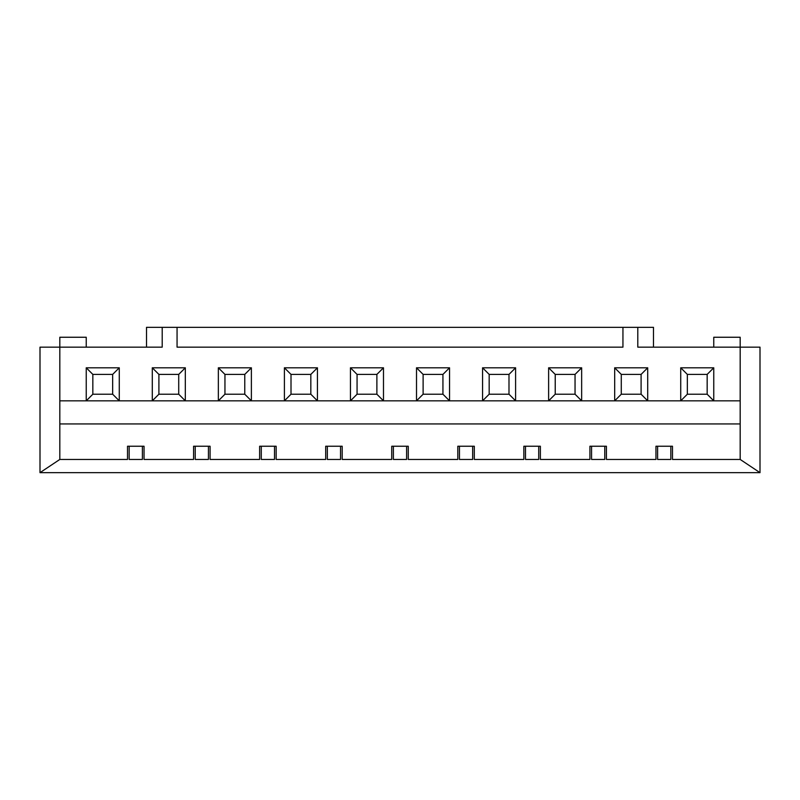 <?xml version="1.0" encoding="UTF-8"?>
<svg xmlns="http://www.w3.org/2000/svg" width="800" height="800" viewBox="0 0 800 800"><rect width="100%" height="100%" fill="white"/><g stroke="black" fill="none" stroke-linecap="round" stroke-linejoin="round"><path stroke-width="1.2" d="M457.8 446.24L457.8 459.45L408.26 459.45L408.26 446.24L408.26 459.45L457.8 459.45L457.8 446.24L474.31 446.24L457.8 446.24M459.45 446.24L459.45 459.45L472.66 459.45L472.66 446.24L472.66 459.45L459.45 459.45L459.45 446.24M423.12 394.22L423.12 374.4L416.51 367.8L416.51 400.83L423.12 394.22L416.51 400.83L449.54 400.83L449.54 367.8L416.51 367.8L423.12 374.4L442.94 374.4L449.54 367.8L442.94 374.4L442.94 394.22L449.54 400.83L442.94 394.22L423.12 394.22L442.94 394.22L442.94 374.4L423.12 374.4L423.12 394.22M406.61 446.24L406.61 459.45L393.39 459.45L406.61 459.45L406.61 446.24M474.31 459.45L474.31 446.24L474.31 459.45L523.85 459.45L474.31 459.45M523.85 446.24L523.85 459.45L523.85 446.24L540.37 446.24L523.85 446.24M740.18 337.25L740.18 459.45L672.48 459.45L672.48 446.24L655.96 446.24L655.96 459.45L606.42 459.45L606.42 446.24L589.91 446.24L589.91 459.45L540.37 459.45L540.37 446.24L540.37 459.45L589.91 459.45L589.91 446.24L606.42 446.24L606.42 459.45L655.96 459.45L655.96 446.24L672.48 446.24L672.48 459.45L740.18 459.45L760 472.66L760 347.16L740.18 347.16L760 347.16L760 472.66L40 472.66L40 433.03L40 472.66L59.82 459.45L127.52 459.45L127.52 446.24L144.04 446.24L144.04 459.45L193.58 459.45L193.58 446.24L210.09 446.24L210.09 459.45L259.63 459.45L259.63 446.24L276.15 446.24L276.15 459.45L325.69 459.45L325.69 446.24L342.2 446.24L342.2 459.45L391.74 459.45L391.74 446.24L408.26 446.24L391.74 446.24L391.74 459.45L342.2 459.45L342.2 446.24L325.69 446.24L325.69 459.45L276.15 459.45L276.15 446.24L259.63 446.24L259.63 459.45L210.09 459.45L210.09 446.24L193.58 446.24L193.58 459.45L144.04 459.45L144.04 446.24L127.52 446.24L127.52 459.45L59.82 459.45L59.82 423.94L59.82 459.45L40 472.66L760 472.66L740.18 459.45L740.18 423.94L59.82 423.94L59.82 337.25L59.82 423.94L740.18 423.94L740.18 400.83L713.76 400.83L707.16 394.22L687.34 394.22L680.73 400.83L713.76 400.83L713.76 367.8L707.16 374.4L707.16 394.22L713.76 400.83L680.73 400.83L687.34 394.22L687.34 374.4L707.16 374.4L713.76 367.8L680.73 367.8L687.34 374.4L680.73 367.8L680.73 400.83L647.71 400.83L641.1 394.22L621.28 394.22L614.68 400.83L647.71 400.83L647.71 367.8L641.1 374.4L641.1 394.22L647.71 400.83L614.68 400.83L621.28 394.22L621.28 374.4L641.1 374.4L647.71 367.8L614.68 367.8L621.28 374.4L614.68 367.8L614.68 400.83L581.65 400.83L575.05 394.22L555.23 394.22L548.62 400.83L581.65 400.83L581.65 367.8L575.05 374.4L575.05 394.22L581.65 400.83L548.62 400.83L555.23 394.22L555.23 374.4L575.05 374.4L581.65 367.8L548.62 367.8L555.23 374.4L548.62 367.8L548.62 400.83L515.6 400.83L508.99 394.22L489.17 394.22L482.57 400.83L515.6 400.83L515.6 367.8L508.99 374.4L508.99 394.22L515.6 400.83L482.57 400.83L489.17 394.22L489.17 374.4L508.99 374.4L515.6 367.8L482.57 367.8L489.17 374.4L482.57 367.8L482.57 400.83L59.82 400.83L86.24 400.83L86.24 367.8L119.27 367.8L119.27 400.83L152.29 400.83L152.29 367.8L185.32 367.8L185.32 400.83L218.35 400.83L218.35 367.8L251.38 367.8L251.38 400.83L284.4 400.83L284.4 367.8L317.43 367.8L317.43 400.83L350.46 400.83L350.46 367.8L383.49 367.8L383.49 400.83L416.51 400.83L416.51 367.8L449.54 367.8L449.54 400.83L482.57 400.83L482.57 367.8L515.6 367.8L515.6 400.83L548.62 400.83L548.62 367.8L581.65 367.8L581.65 400.83L614.68 400.83L614.68 367.8L647.71 367.8L647.71 400.83L680.73 400.83L680.73 367.8L713.76 367.8L713.76 400.83L740.18 400.83L740.18 337.25L713.76 337.25L713.76 347.16L713.76 337.25L740.18 337.25M637.8 347.16L740.18 347.16L637.8 347.16L637.8 327.34L637.8 347.16M525.5 459.45L525.5 446.24L525.5 459.45L538.72 459.45L538.72 446.24L538.72 459.45L525.5 459.45M591.56 459.45L591.56 446.24L591.56 459.45L604.77 459.45L604.77 446.24L604.77 459.45L591.56 459.45M657.61 459.45L657.61 446.24L657.61 459.45L670.83 459.45L670.83 446.24L670.83 459.45L657.61 459.45M622.94 347.16L622.94 327.34L622.94 347.16L177.06 347.16L177.06 327.34L162.2 327.34L162.2 347.16L40 347.16L40 433.03L40 347.16L162.2 347.16L162.2 327.34L637.8 327.34L177.06 327.34L177.06 347.16L622.94 347.16M653.49 347.16L653.49 327.34L637.8 327.34L653.49 327.34L653.49 347.16M489.17 394.22L508.99 394.22L508.99 374.4L489.17 374.4L489.17 394.22M555.23 394.22L575.05 394.22L575.05 374.4L555.23 374.4L555.23 394.22M621.28 394.22L641.1 394.22L641.1 374.4L621.28 374.4L621.28 394.22M687.34 394.22L707.16 394.22L707.16 374.4L687.34 374.4L687.34 394.22M340.55 459.45L327.34 459.45L340.55 459.45L340.55 446.24L340.55 459.45M274.5 459.45L261.28 459.45L274.5 459.45L274.5 446.24L274.5 459.45M208.44 459.45L195.23 459.45L208.44 459.45L208.44 446.24L208.44 459.45M142.39 459.45L129.17 459.45L142.39 459.45L142.39 446.24L142.39 459.45M86.24 347.16L86.24 337.25L59.82 337.25L86.24 337.25L86.24 347.16M284.4 400.83L317.43 400.83L310.83 394.22L291.01 394.22L284.4 400.83L291.01 394.22L291.01 374.4L284.4 367.8L284.4 400.83M218.35 400.83L251.38 400.83L244.77 394.22L224.95 394.22L218.35 400.83L224.95 394.22L224.95 374.4L218.35 367.8L218.35 400.83M152.29 400.83L185.32 400.83L178.72 394.22L158.9 394.22L152.29 400.83L158.9 394.22L158.9 374.4L152.29 367.8L152.29 400.83M112.66 394.22L92.84 394.22L86.24 400.83L119.27 400.83L112.66 394.22L119.27 400.83L119.27 367.8L86.24 367.8L86.24 400.83L92.84 394.22L92.84 374.4L86.24 367.8L92.84 374.4L112.66 374.4L119.27 367.8L112.66 374.4L112.66 394.22L112.66 374.4L92.84 374.4L92.84 394.22L112.66 394.22M383.49 400.83L376.88 394.22L357.06 394.22L350.46 400.83L383.49 400.83L383.49 367.8L350.46 367.8L350.46 400.83L357.06 394.22L357.06 374.4L350.46 367.8L357.06 374.4L376.88 374.4L383.49 367.8L376.88 374.4L376.88 394.22L383.49 400.83M327.34 446.24L327.34 459.45L327.34 446.24M261.28 446.24L261.28 459.45L261.28 446.24M195.23 446.24L195.23 459.45L195.23 446.24M129.17 446.24L129.17 459.45L129.17 446.24M393.39 446.24L393.39 459.45L393.39 446.24M146.51 327.34L162.2 327.34L146.51 327.34L146.51 347.16L146.51 327.34M185.32 367.8L152.29 367.8L158.9 374.4L178.72 374.4L185.32 367.8L178.72 374.4L178.72 394.22L185.32 400.83L185.32 367.8M251.38 367.8L218.35 367.8L224.95 374.4L244.77 374.4L251.38 367.8L244.77 374.4L244.77 394.22L251.38 400.83L251.38 367.8M317.43 367.8L284.4 367.8L291.01 374.4L310.83 374.4L317.43 367.8L310.83 374.4L310.83 394.22L317.43 400.83L317.43 367.8M291.01 394.22L310.83 394.22L310.83 374.4L291.01 374.4L291.01 394.22M224.95 394.22L244.77 394.22L244.77 374.4L224.95 374.4L224.95 394.22M158.9 394.22L178.72 394.22L178.72 374.4L158.9 374.4L158.9 394.22M357.06 394.22L376.88 394.22L376.88 374.4L357.06 374.4L357.06 394.22"/></g></svg>
